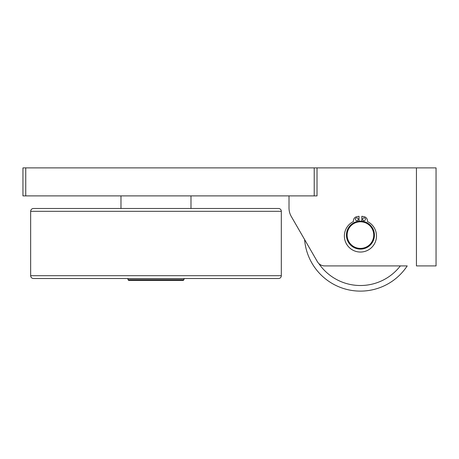 <?xml version="1.0" encoding="UTF-8"?>
<svg xmlns="http://www.w3.org/2000/svg" width="459" height="459" viewBox="0 0 459 459"><rect width="100%" height="100%" fill="white"/><g stroke="black" fill="none" stroke-linecap="round" stroke-linejoin="round"><path stroke-width="0.69" d="M291.264 216.447L304.592 239.535A56.015 56.015 0 0 0 407.213 265.91L324.674 265.91A8.4 8.4 0 0 1 317.399 261.71L291.264 216.447A16.805 16.805 0 0 1 289.015 208.047L289.015 195.89M361.83 221.169L361.83 216.269L363.964 216.648A4.2 4.2 0 0 1 367.435 220.785L367.435 221.536A16.059 16.059 0 0 1 372.978 246.013A16.059 16.059 0 0 1 347.888 246.013A16.059 16.059 0 0 1 353.43 221.536L353.43 220.785A4.2 4.2 0 0 1 356.901 216.648L359.03 216.269L359.03 221.169M362.673 219.224A1.4 1.4 0 0 1 364.773 218.014A1.4 1.4 0 0 1 364.773 220.44A1.4 1.4 0 0 1 362.673 219.224M355.392 219.224A1.4 1.4 0 0 1 357.492 218.014A1.4 1.4 0 0 1 357.492 220.44A1.4 1.4 0 0 1 355.392 219.224M347.13 235.1A13.305 13.305 0 0 1 367.085 223.579A13.305 13.305 0 0 1 367.085 246.621A13.305 13.305 0 0 1 347.13 235.1M346.43 235.1A14.005 14.005 0 0 0 360.43 249.105A14.005 14.005 0 0 0 374.435 235.1A14.005 14.005 0 0 0 360.43 221.1A14.005 14.005 0 0 0 346.43 235.1M155.98 278.51L278.51 278.51A2.8 2.8 0 0 0 281.315 275.71L30.65 275.71C30.816 277.414 31.751 278.343 33.455 278.51L155.98 278.51M155.98 208.495L33.455 208.495C31.751 208.661 30.816 209.597 30.65 211.295L281.315 211.295A2.8 2.8 0 0 0 278.51 208.495L155.98 208.495M127.975 279.703L128.675 280.403L183.29 280.403L183.99 279.703L127.975 279.703L127.975 278.51M317.02 167.885L22.95 167.885L22.95 195.89L317.02 195.89L317.02 167.885L416.445 167.885L416.445 265.91L436.05 265.91L436.05 167.885L416.445 167.885M400.334 265.91A50.41 50.41 0 0 1 318.77 263.483M304.592 239.535A56.015 56.015 0 0 0 407.213 265.91M25.75 195.89L25.75 167.885M314.22 167.885L314.22 195.89M281.315 275.71L281.315 211.295M30.65 275.71L30.65 211.295M183.99 279.703L183.99 278.51M190.99 208.495L190.99 195.89M120.975 208.495L120.975 195.89"/></g></svg>
